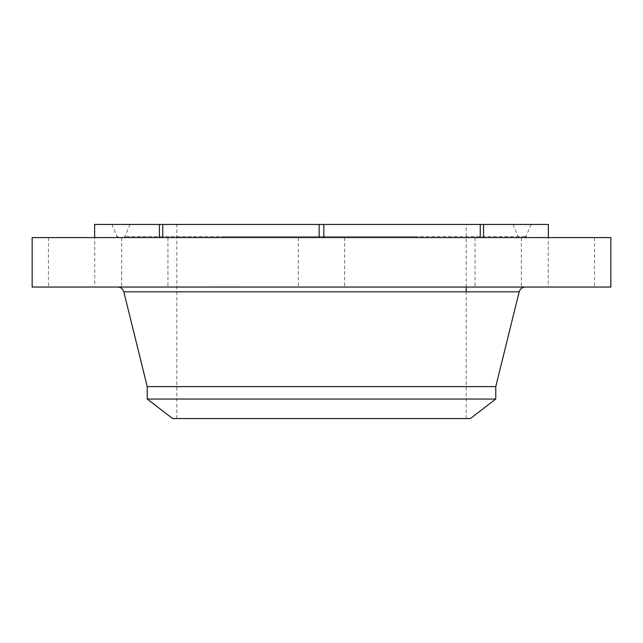 <?xml version="1.0" encoding="UTF-8"?>
<svg xmlns="http://www.w3.org/2000/svg" width="643" height="643" viewBox="0 0 643 643"><rect width="100%" height="100%" fill="white"/><g stroke="black" fill="none" stroke-linecap="round" stroke-linejoin="round"><path stroke-width="0.48" stroke-dasharray="3.21 2.41" d="M301.189 237.589L548.366 237.589L301.189 237.589M301.189 287.043L344.648 287.043L301.189 287.043M162.743 237.589L319.153 237.589L162.743 237.589L167.944 237.589L162.743 237.589L162.743 224.439L323.847 224.439L323.847 237.589M610.85 237.589L32.15 237.589M560.294 237.589L594.542 237.589L560.294 237.589M167.011 237.589L121.648 237.589L167.011 237.589M122.588 237.589L159.424 237.589L122.588 237.589M94.634 237.589L159.424 237.589L48.458 237.589L94.634 237.589L94.634 224.439L162.743 224.439M610.85 287.043L32.15 287.043M159.424 237.589L159.424 224.439M480.257 237.589L480.257 224.439L323.847 224.439M319.153 237.589L319.153 224.439M548.366 237.589L548.366 224.439L483.576 224.439L483.576 237.589M151.314 287.043L121.648 287.043L151.314 287.043M60.506 287.043L94.754 287.043L60.506 287.043M491.686 287.043L521.352 287.043L491.686 287.043M520.412 287.043L475.056 287.043L520.412 287.043M480.257 224.439L483.576 224.439M582.494 287.043L548.246 287.043L582.494 287.043M122.588 287.043L167.944 287.043L122.588 287.043M421.993 224.439L111.882 224.439L421.993 224.439M224.206 237.589L524.447 237.589L224.206 237.589M416.519 237.589L123.295 237.589L416.519 237.589M229.68 224.439L513.034 224.439L229.68 224.439M390.872 224.439L176.801 224.439L390.872 224.439M252.128 418.561L466.199 418.561L252.128 418.561M172.654 418.561L470.346 418.561M495.769 399.054L147.231 399.054M495.769 386.628L147.231 386.628M419.212 287.043L117.958 287.043L419.212 287.043M213.838 287.043L238.891 287.043L213.838 287.043M213.838 286.778L238.891 286.778L213.838 286.778M235.346 286.778L215.614 286.778L235.346 286.778M231.054 286.778L229.535 286.778L231.054 286.778M215.847 286.778L214.328 286.778L215.847 286.778M222.148 286.778L226.875 287.043L222.148 287.043M235.893 286.778L237.412 286.778L235.893 286.778M235.346 287.043L215.614 287.043L235.346 287.043M227.365 287.043L233.634 287.043L227.365 286.778M228.056 287.043L225.797 287.043L228.056 286.778M220.959 287.043L221.899 286.778L220.959 287.043M229.599 287.043L231.134 286.778L229.583 286.778M215.847 287.043L214.328 287.043L215.847 287.043M235.893 287.043L237.412 287.043L235.893 287.043M223.475 236.584L525.958 236.584L223.475 236.584M415.796 236.584L124.814 236.584L415.796 236.584M519.174 291.842L123.826 291.842M344.648 237.589L344.648 287.043L344.648 237.589M298.352 237.589L298.352 287.043L298.352 237.589M121.648 237.589L121.648 287.043L121.648 237.589M167.944 237.589L167.944 287.043L167.944 237.589M48.458 237.589L48.458 287.043M94.754 224.439L94.754 287.043M521.352 237.589L521.352 287.043L521.352 237.589M475.056 237.589L475.056 287.043L475.056 237.589M594.542 237.589L594.542 287.043M548.246 224.439L548.246 287.043M111.882 224.439L117.042 236.584M531.118 224.439L525.958 236.584M513.034 224.439L518.186 236.584L519.705 237.589M129.966 224.439L124.814 236.584L123.295 237.589M176.801 418.561L176.801 224.439M466.199 418.561L466.199 291.842M466.199 287.043L466.199 224.439"/><path stroke-width="0.96" d="M323.847 237.589L323.847 224.439L319.153 224.439L319.153 237.589M323.847 224.439L480.257 224.439L480.257 237.589M162.743 237.589L162.743 224.439L319.153 224.439M32.15 237.589L610.85 237.589L610.85 287.043L32.15 287.043L32.15 237.589M159.424 237.589L159.424 224.439L94.634 224.439L94.634 237.589M483.576 237.589L483.576 224.439L548.366 224.439L548.366 237.589M483.576 224.439L480.257 224.439M162.743 224.439L159.424 224.439M147.231 399.054L495.769 399.054L470.346 418.561L172.654 418.561L147.231 399.054L147.231 386.628L495.769 386.628L519.174 291.842C520.123 288.836 522.164 287.236 525.307 287.043M147.231 386.628L123.826 291.842L519.174 291.842M117.042 236.584L118.553 237.589M525.958 236.584L524.447 237.589M495.769 399.054L495.769 386.628M123.826 291.842C122.877 288.836 120.836 287.236 117.693 287.043M466.199 291.842L466.199 287.043"/></g></svg>
